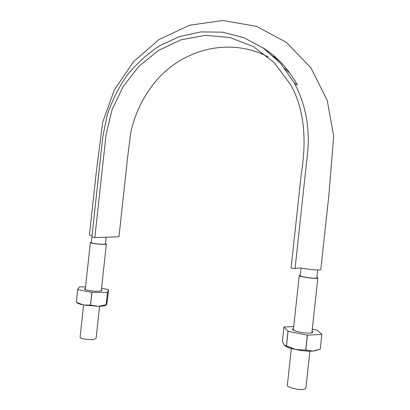 <?xml version="1.0" encoding="UTF-8"?>
<svg xmlns="http://www.w3.org/2000/svg" width="410" height="410" viewBox="0 0 410 410"><rect width="100%" height="100%" fill="white"/><g stroke="black" fill="none" stroke-linecap="round" stroke-linejoin="round"><path stroke-width="0.61" d="M92.014 235.827L89.441 235.017L96.242 172.477L102.659 122.252L114.277 90.072L133.419 61.807L159.003 39.544L189.533 25.225L222.958 20.5L256.358 26.327L286.354 42.332L310.923 67.835L327.272 100.542L333.684 136.115L328.922 194.704L320.789 269.642C320.02 270.128 316.776 270.087 311.052 269.524L301.786 268.227C298.746 268.068 299.731 267.602 295.031 268.673L291.074 268.063L301.294 173.912C306.403 142.767 305.317 109.982 290.311 84.178L274.09 62.458L253.411 46.648L229.938 37.52L205.215 35.332L180.851 39.867L158.321 50.543L138.805 66.415L123.133 86.541L112.058 109.736L106.052 134.716L94.828 237.595L118.972 236.78L127.433 158.993L130.682 132.932C135.326 110.946 146.165 90.451 161.842 74.615C189.671 47.293 232.941 38.345 268.119 56.903M94.828 237.595L91.871 237.139L102.761 137.022L107.189 115.056C111.997 100.773 118.659 87.468 127.177 75.148C136.643 63.581 147.523 53.751 159.823 45.653L179.621 36.516L200.792 31.903L222.481 32.19L243.714 37.617L263.466 48.16L280.681 63.499L294.365 83.056C303.856 100.829 308.499 120.396 308.299 141.757L307.813 150.69L295.031 268.673M290.188 73.554L284.74 68.378M91.989 235.827L91.251 242.643C90.825 243.258 100.783 244.488 104.278 244.247L105.483 243.986L106.221 237.211M301.068 268.145L300.248 275.725C299.643 276.694 314.439 278.81 316.52 278.047L316.817 277.847L317.668 270.011M316.868 277.38L317.832 277.98L317.499 278.205C315.182 279.066 298.552 276.683 299.244 275.602L300.299 275.264M309.893 351.18L305.896 388.024L305.522 388.624C303.026 391.104 286.487 387.88 287.359 385.118L291.336 348.449M105.524 243.642L106.349 244.068L105.006 244.365C101.091 244.632 89.898 243.253 90.379 242.561L91.286 242.3M99.579 306.311L96.109 338.214L94.695 339.152C90.671 340.428 79.504 338.809 80.104 337.046L83.584 305.03M77.162 302.631C77.818 303.451 79.832 304.225 83.22 304.953L90.543 305.127L91.932 292.371L107.512 292.366L108.553 289.65L101.542 288.281M76.352 302.175L77.685 289.547L76.316 302.16L83.22 304.953L98.236 306.347L90.543 305.127M77.685 289.547L79.484 286.887L85.557 286.913M106.221 305.086C105.103 305.845 102.444 306.265 98.236 306.347L106.554 304.681L107.225 301.904L108.553 289.65M106.149 304.932L107.512 292.366M101.383 289.726L102.003 290.239L100.522 291.008C96.042 291.874 83.425 290.095 84.67 288.784L85.393 288.384M76.316 302.16L76.665 302.36M106.098 304.943L107.461 292.376M90.451 305.122L91.84 292.366L77.721 289.562M284.858 345.707C286.846 347.121 290.516 348.408 295.861 349.566L305.809 350.063L307.428 335.154L321.85 334.422L320.261 349.079L312.933 351.098L305.809 350.063M293.709 326.591L283.945 326.99L282.393 341.274L284.207 345.112L295.861 349.566C302.293 350.857 307.982 351.37 312.933 351.098L317.12 350.284M305.706 350.053L307.321 335.144L288.005 331.295L286.406 346.014M286.477 346.04L288.076 331.321M283.945 326.99L288.005 331.295M320.261 349.079L321.85 334.422M312.282 329.133L316.853 330.029L321.876 334.406M312.056 331.244L312.763 331.951L312.399 332.561C309.652 334.437 290.792 331.095 292.658 329.092L293.488 328.61M294.365 83.056L297.317 84.952C288.609 69.126 277.155 56.744 262.954 47.806M273.378 56.083L280.296 61.772M311.892 332.761L317.832 277.98M293.324 330.117L299.244 275.602M102.003 290.239L101.275 290.844L106.349 244.068M85.275 289.506L90.379 242.561M85.26 289.501L84.67 288.784M311.907 332.618L312.763 331.951M293.34 329.973L292.658 329.092"/></g></svg>
